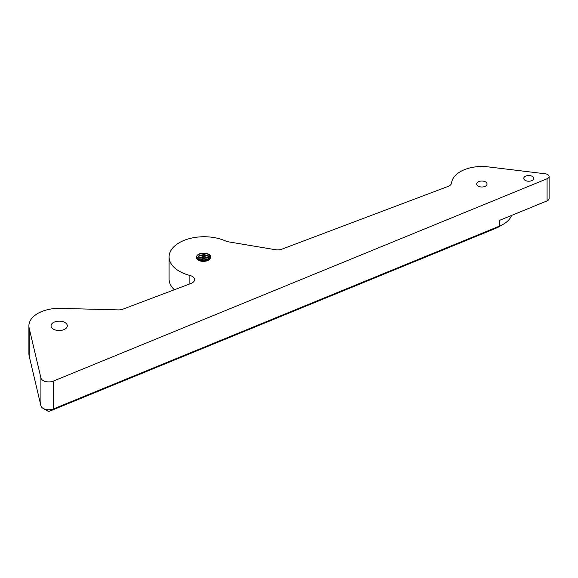 <?xml version="1.0" encoding="UTF-8"?>
<svg xmlns="http://www.w3.org/2000/svg" width="578" height="578" viewBox="0 0 578 578"><rect width="100%" height="100%" fill="white"/><g stroke="black" fill="none" stroke-linecap="round" stroke-linejoin="round"><path stroke-width="0.87" d="M532.208 176.355A4.942 2.854 0 0 0 526.825 175.741A4.942 2.854 0 0 0 523.769 178.378A4.942 2.854 0 0 0 525.221 180.394A4.942 2.854 0 0 0 530.604 181.008A4.942 2.854 0 0 0 533.653 178.378A4.942 2.854 0 0 0 532.208 176.355M28.9 325.826A30.28 17.485 0 0 0 29.175 328.188L40.922 377.947A7.969 4.602 0 0 0 53.436 381.075L547.084 178.747A4.783 2.76 0 0 0 549.1 176.5A4.783 2.76 0 0 0 545.3 173.797L488.085 166.869A30.331 17.513 0 0 0 451.599 182.901A7.969 4.602 180 0 1 448.001 186.463L281.956 249.14A7.969 4.602 180 0 1 275.366 249.703L228.281 241.792A7.969 4.602 180 0 1 225.615 241.004A35.012 20.216 0 0 0 188.731 238.801A35.012 20.216 0 0 0 169.094 256.957A35.012 20.216 0 0 0 189.859 275.424A7.969 4.602 180 0 1 192.25 276.371A7.969 4.602 180 0 1 194.584 279.629A7.969 4.602 180 0 1 190.971 283.48L122.941 309.158A7.969 4.602 180 0 1 118.208 309.902L60.574 308.363A30.28 17.485 0 0 0 28.9 325.826L28.9 353.678A30.28 17.485 0 0 0 29.175 356.041L40.922 405.792A7.969 4.602 0 0 0 43.184 408.429L47.692 411.03L43.184 408.429A7.969 4.602 0 0 0 53.436 408.928L499.421 226.135A30.331 17.513 0 0 0 503.308 224.242L498.8 226.843A23.951 13.829 180 0 1 495.729 228.339L49.744 411.131A1.597 0.918 180 0 1 47.692 411.03L47.692 411.03A1.597 0.918 180 0 1 47.244 410.503M485.527 181.889A5.18 2.991 0 0 0 479.885 181.246A5.18 2.991 0 0 0 476.684 184.006A5.18 2.991 0 0 0 478.201 186.123A5.18 2.991 0 0 0 483.844 186.773A5.18 2.991 0 0 0 487.044 184.006A5.18 2.991 0 0 0 485.527 181.889M64.924 322.51A8.128 4.696 0 0 0 56.066 321.491A8.128 4.696 0 0 0 51.052 325.826A8.128 4.696 0 0 0 53.429 329.149A8.128 4.696 0 0 0 62.287 330.161A8.128 4.696 0 0 0 67.308 325.826A8.128 4.696 0 0 0 64.924 322.51M207.242 253.699L204.113 253.207L198.413 254.342M196.672 258.612A7.969 4.602 0 0 0 198.478 260.216A7.969 4.602 0 0 0 200.877 261.162C206.736 261.805 210.038 260.44 210.782 257.066C210.508 254.717 208.34 253.402 204.294 253.106C198.391 253.359 195.855 255.194 196.672 258.612M207.242 255.649L204.113 255.158L200.154 255.599M209.2 256.184L204.113 254.912L198.557 255.975M207.242 257.6L204.113 257.109L197.951 258.518M207.242 259.558L204.113 259.06L200.154 259.508M208.846 259.912L204.113 258.814L198.557 259.883L199.388 259.349L204.113 258.467L208.896 259.883M205.53 261.14L201.657 261.14M206.18 261.01L201.021 261.003M210.732 257.499L209.959 256.885M210.768 257.289L209.749 256.502M174.361 289.751A35.012 20.216 180 0 1 169.094 279.087L169.094 256.957M200.219 258.995A35.012 20.216 180 0 1 201.924 258.908M204.959 258.872A35.012 20.216 180 0 1 206.83 258.93M205.746 261.097L201.44 261.097M208.492 260.122L204.113 258.951L198.897 260.122M209.792 259.146L208.831 258.373L204.113 257L199.388 257.889L197.589 259.609M210.493 258.171L208.831 256.422L204.113 255.05L199.388 255.931L197.452 258.171M210.775 257.196L208.831 254.472L204.294 253.106M210.789 256.957L208.831 259.919L204.113 261.292L199.388 260.411L197.438 257.925L199.388 255.447L204.113 254.558L208.831 255.931L210.602 257.925M206.743 260.859L204.113 260.418L200.487 260.859M210.016 258.901L208.831 257.889L204.113 256.516L199.388 257.398L197.474 259.508M495.729 228.339L499.421 226.135L499.421 220.413L547.084 200.877A4.783 2.76 0 0 0 549.1 198.622L549.1 176.5M503.308 224.242A30.331 17.513 0 0 0 511.552 215.435M189.859 275.424L189.859 283.899M40.922 377.947L40.922 405.792M53.436 381.075L53.436 408.928L49.744 411.131M547.084 200.877L547.084 178.747M29.175 328.188L29.175 356.041"/></g></svg>
